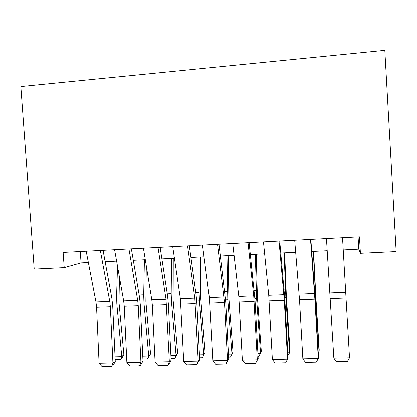 <?xml version="1.0" encoding="UTF-8"?>
<svg xmlns="http://www.w3.org/2000/svg" width="417" height="417" viewBox="0 0 417 417"><rect width="100%" height="100%" fill="white"/><g stroke="black" fill="none" stroke-linecap="round" stroke-linejoin="round"><path stroke-width="0.63" d="M343.222 249.866L358.797 249.095L360.413 253.244L359.459 236.773L63.129 252.363L64.223 267.578L81.065 262.835L88.362 262.475M64.223 267.578L34.21 269.028L20.85 86.559L384.823 50.327L396.15 251.514L360.413 253.244M105.141 261.647L116.609 261.078M133.294 260.25L145.288 259.661M161.885 258.837L174.426 258.217M190.923 257.398L204.022 256.752M220.416 255.944L234.088 255.267M250.377 254.459L264.644 253.755M280.818 252.952L295.689 252.217M311.749 251.425L327.251 250.659M358.083 236.846L358.797 249.095M80.257 251.461L81.065 262.835M342.529 237.664L349.514 357.869L333.84 358.213L336.425 361.789L347.366 361.565L349.514 357.869M326.454 238.508L333.84 358.213M310.514 239.348L314.882 299.14L318.286 358.552L318.515 357.265L315.143 298.504L310.858 239.327M294.704 240.176L299.521 299.708L302.857 358.886L318.286 358.552L316.268 362.211L305.505 362.436L302.857 358.886M279.02 241.005L284.279 300.276L287.553 359.219L288.111 357.937L284.868 299.635L279.739 240.969M263.466 241.824L268.736 295.246L272.369 359.548L287.553 359.219L285.666 362.847L275.069 363.071L272.369 359.548M248.037 242.637L253.718 295.825L257.305 359.876L258.186 358.599L255.068 300.746L249.116 242.579M232.728 243.439L238.816 296.404L242.355 360.205L257.305 359.876L255.538 363.478L245.107 363.692L242.355 360.205M258.186 358.599L255.538 363.478M217.549 244.237L224.502 302.492L227.526 360.528L228.719 359.251L225.722 301.84L218.977 244.164M202.485 245.029L209.36 297.54L212.811 360.846L227.526 360.528L225.884 364.093L215.61 364.307L212.811 360.846M228.719 359.251L225.884 364.093M318.218 352.125L319.062 352.104L315.549 296.419L313.318 251.347M318.286 353.335L319.062 352.104L319.208 349.905L315.737 294.783L313.6 251.331M287.829 352.839L289.591 352.798L285.859 297.545L284.107 252.791M287.98 355.539L289.591 352.798L290.044 350.603L286.354 295.908L284.691 252.759M257.909 353.538L260.568 353.475L256.617 298.65L255.329 254.214M258.071 356.53L258.905 356.509L261.313 351.291L257.409 297.013L256.215 254.172M228.453 354.231L231.977 354.148L227.812 299.74L226.984 255.616M228.61 357.197L230.445 357.155L233.009 351.969L228.897 298.103L228.156 255.558M187.546 245.816L194.802 298.103L198.211 361.164L199.701 359.892L196.824 302.919L196.079 294.783L189.313 245.722M172.721 246.598L180.358 298.655L183.72 361.482L198.211 361.164L196.683 364.703L186.571 364.911L183.72 361.482M199.701 359.892L196.683 364.703M199.451 354.909L203.814 354.804L199.446 300.813L199.107 292.536L199.055 256.997M202.412 357.791L205.122 352.641L202.412 357.791L199.602 357.854M200.509 256.924L200.812 299.177L205.122 352.641M158.012 247.37L166.018 299.213L169.344 361.794L171.132 360.523L168.364 303.977L167.571 295.908L160.112 247.26M143.422 248.136L151.793 299.76L152.346 305.171L155.077 362.102L169.344 361.794L167.931 365.302L157.97 365.511L155.077 362.102M171.132 360.523L168.65 364.776L167.931 365.302M170.887 355.576L176.063 355.456L171.496 301.866L171.189 293.657L171.533 258.363M174.786 358.417L176.063 355.456L177.642 353.298L174.786 358.417L171.033 358.5M173.263 258.274L173.138 300.235L177.642 353.298M128.942 248.902L137.678 300.303L138.246 305.697L140.92 362.409L142.989 361.143L140.336 305.025L139.497 297.013L131.36 248.772M114.581 249.653L123.667 300.845L124.25 306.214L126.867 362.717L140.92 362.409L139.617 365.891L129.807 366.095L126.867 362.717M142.989 361.143L140.451 365.37L139.617 365.891M142.755 356.238L148.718 356.097L143.964 302.909L143.688 294.756L144.412 259.702M147.566 359.032L148.718 356.097L150.558 353.95L147.566 359.032L142.89 359.136M146.284 265.78L145.867 301.277L150.558 353.95M100.325 250.403L109.765 301.382L110.359 306.73L112.924 363.019L115.264 361.758L112.72 306.052L111.839 298.108L103.051 250.263M86.183 251.149L95.962 301.913L96.572 307.24L99.084 363.322L112.924 363.019L111.725 366.47L102.066 366.673L99.084 363.322M115.264 361.758L112.673 365.949L111.725 366.47M115.045 356.884L121.774 356.728L116.833 303.936L116.588 295.841L117.521 266.223M120.737 359.636L121.774 356.728L123.87 354.586L121.582 358.771L120.737 359.636L115.175 359.767M119.439 277.034L118.991 302.304L123.87 354.586M345.641 292.281L330.014 292.885M345.974 297.983L330.363 298.567M314.512 293.479L299.13 294.074M314.882 299.14L299.521 299.708M283.873 294.663L268.736 295.246M284.279 300.276L269.158 300.834M253.718 295.825L238.816 296.404M254.156 301.392L239.269 301.944M224.028 296.972L209.36 297.54M224.502 302.492L209.845 303.039M315.023 296.44L315.549 296.419M314.434 287.923L315.075 287.897M284.748 297.587L285.859 297.545M284.076 289.137L285.421 289.085M254.943 298.713L256.617 298.65M254.188 290.336L256.21 290.253M225.602 299.823L227.812 299.74M224.763 291.509L227.442 291.405M194.802 298.103L180.358 298.655M195.307 303.576L180.874 304.113M196.704 300.918L199.446 300.813M195.787 292.671L199.107 292.536M166.018 299.213L151.793 299.76M166.555 304.645L152.346 305.171M168.244 301.991L171.496 301.866M167.248 293.813L171.189 293.657M137.678 300.303L123.667 300.845M138.246 305.697L124.25 306.214M140.216 303.05L143.964 302.909M139.148 294.939L143.688 294.756M109.765 301.382L95.962 301.913M110.359 306.73L96.572 307.24M112.6 304.097L116.833 303.936M111.459 296.044L116.588 295.841"/></g></svg>
